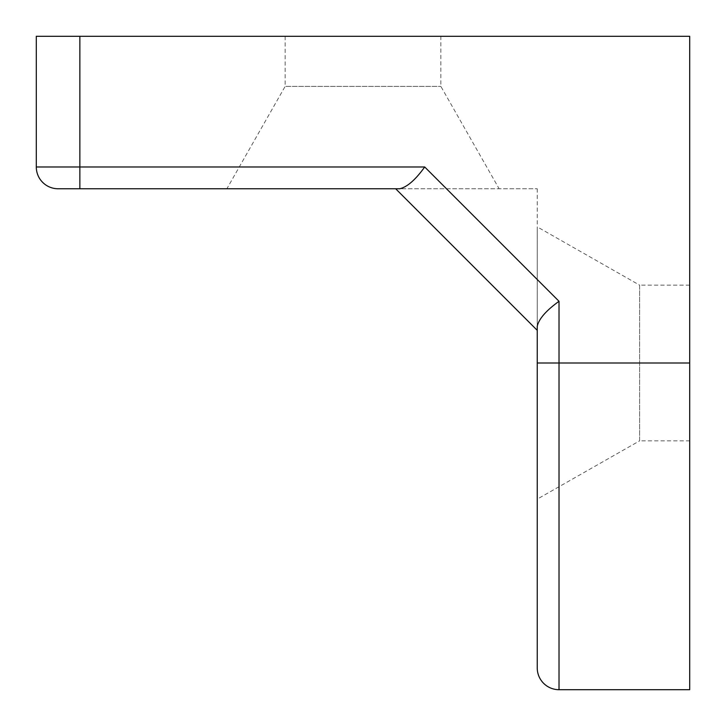 <?xml version="1.0" encoding="UTF-8"?>
<svg xmlns="http://www.w3.org/2000/svg" width="726" height="726" viewBox="0 0 726 726"><rect width="100%" height="100%" fill="white"/><g stroke="black" fill="none" stroke-linecap="round" stroke-linejoin="round"><path stroke-width="0.54" stroke-dasharray="3.63 2.72" d="M689.7 440.863L689.7 285.136L689.7 440.863L639.606 440.863L639.606 285.136L537.24 226.875L537.24 499.125L537.24 363L559.02 363L559.02 301.29L424.71 166.98C415.499 179.794 407.186 187.054 399.781 188.76L537.24 188.76L399.781 188.76M689.7 285.136L639.606 285.136L639.606 440.863L537.24 499.125M440.863 36.3L285.136 36.3L440.863 36.3L440.863 86.394L499.125 188.76M285.136 36.3L285.136 86.394L440.863 86.394L285.136 86.394L226.875 188.76M689.7 689.7L689.7 36.3L36.3 36.3L36.3 166.98A21.78 21.78 0 0 0 58.08 188.76L79.86 188.76L79.86 36.3M537.24 188.76L537.24 330.33L537.24 188.76M559.02 301.29C546.206 310.501 538.946 318.814 537.24 326.219L537.24 226.875M537.24 330.33L395.67 188.76M424.71 166.98L36.3 166.98A21.78 21.78 0 0 0 58.08 188.76M689.7 363L559.02 363L559.02 689.7M537.24 279.51L446.49 188.76L537.24 279.51"/><path stroke-width="1.09" d="M559.02 689.7L559.02 363L537.24 363L537.24 330.33L537.24 667.92L537.24 326.219C538.946 318.814 546.206 310.501 559.02 301.29L559.02 363L689.7 363L689.7 689.7L559.02 689.7A21.78 21.78 0 0 1 537.24 667.92M226.875 188.76L395.67 188.76L226.875 188.76M36.3 166.98L79.86 166.98L79.86 188.76L399.781 188.76L58.08 188.76A21.78 21.78 0 0 1 36.3 166.98L36.3 36.3L79.86 36.3L79.86 166.98L424.71 166.98L559.02 301.29M689.7 363L689.7 36.3L79.86 36.3M399.781 188.76C407.186 187.054 415.499 179.794 424.71 166.98M537.24 330.33L395.67 188.76"/></g></svg>
